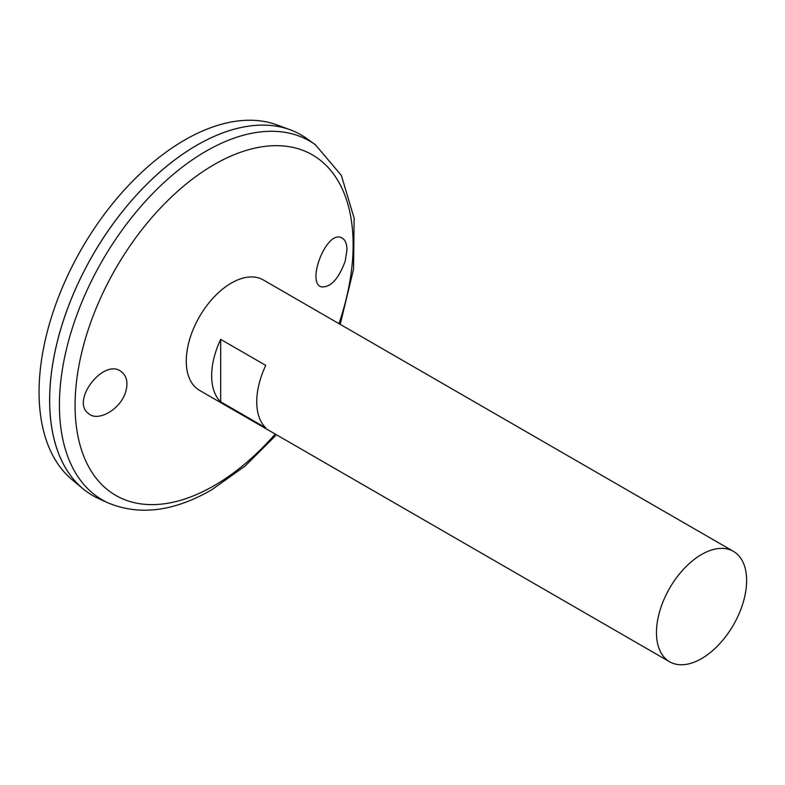 <?xml version="1.0" encoding="UTF-8"?>
<svg xmlns="http://www.w3.org/2000/svg" width="785" height="785" viewBox="0 0 785 785"><rect width="100%" height="100%" fill="white"/><g stroke="black" fill="none" stroke-linecap="round" stroke-linejoin="round"><path stroke-width="1.18" d="M669.654 661.784L199.469 390.322A63.752 36.807 -60 0 1 199.469 316.708A63.752 36.807 -60 0 1 263.22 279.902L733.416 551.355A63.752 36.807 -60 0 1 743.189 602.448A63.752 36.807 -60 0 1 701.535 658.625A63.752 36.807 -60 0 1 669.654 661.784A63.752 36.807 -60 0 1 669.654 588.171A63.752 36.807 -60 0 1 733.416 551.355M220.673 339.355L265.752 365.388A63.752 36.807 120 0 0 265.752 427.854L220.673 401.822A63.752 36.807 -60 0 1 220.673 339.355L220.673 401.822M345.174 261.258C338.453 279.244 330.475 287.771 321.242 286.849C306.16 282.423 326.609 229.809 341.504 237.737C345.057 239.356 346.872 243.399 346.97 249.875L345.174 261.258M125.472 392.441C120.233 409.515 97.889 422.251 88.548 413.548C70.1 400.742 104.905 356.321 121.95 372.237C127.062 376.8 128.24 383.531 125.472 392.441M315.384 144.754A207.22 119.634 -60 0 0 102.335 260.63A207.22 119.634 -60 0 0 108.507 503.067L98.998 498.779A208.261 120.242 -60 0 1 92.797 255.115A208.261 120.242 -60 0 1 306.915 138.66L315.384 144.754L341.338 175.369L354.123 218.142L353.564 269.147L340.219 324.352M49.661 400.242A208.221 120.213 -60 0 1 196.907 145.205M92.787 495.59A208.261 120.242 -60 0 1 82.935 488.721A208.261 120.242 -60 0 1 92.767 255.105A208.261 120.242 -60 0 1 290.165 129.78A208.261 120.242 -60 0 1 301.048 134.873M82.935 488.721L71.984 479.586A205.817 118.829 -60 0 1 81.699 248.708A205.817 118.829 -60 0 1 276.781 124.854L290.165 129.78M275.221 434.056A196.613 113.521 -60 0 1 214.099 485.689A196.613 113.521 -60 0 1 76.675 380.234A196.613 113.521 -60 0 1 255.645 147.963A196.613 113.521 -60 0 1 338.973 323.636M108.507 503.067C139.71 515.853 174.074 511.457 211.587 489.879L245.067 466.064L276.467 434.782"/></g></svg>
